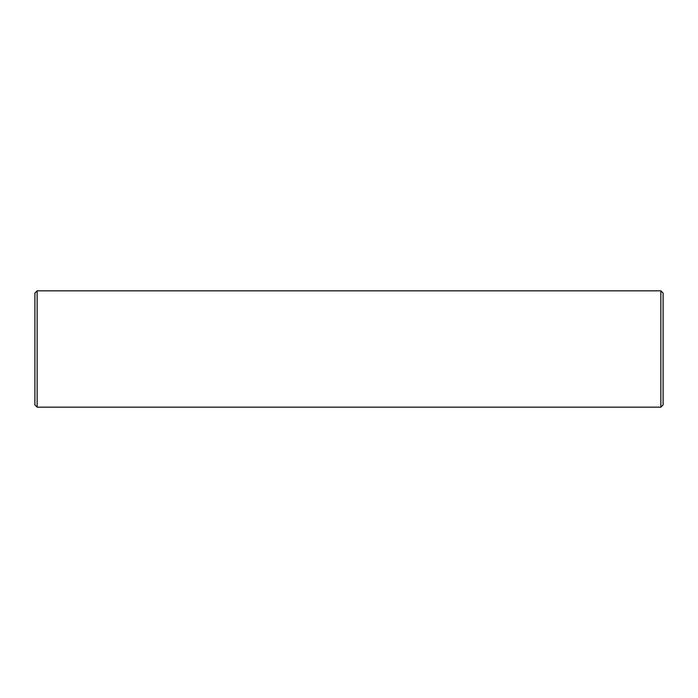 <?xml version="1.0" encoding="UTF-8"?>
<svg xmlns="http://www.w3.org/2000/svg" width="698" height="698" viewBox="0 0 698 698"><rect width="100%" height="100%" fill="white"/><g stroke="black" fill="none" stroke-linecap="round" stroke-linejoin="round"><path stroke-width="1.05" d="M37.134 407.17L37.134 290.83L34.9 293.064L34.9 404.936L37.134 407.17L660.866 407.17L663.1 404.936L663.1 293.064L660.866 290.83L660.866 407.17M37.134 290.83L660.866 290.83"/></g></svg>

